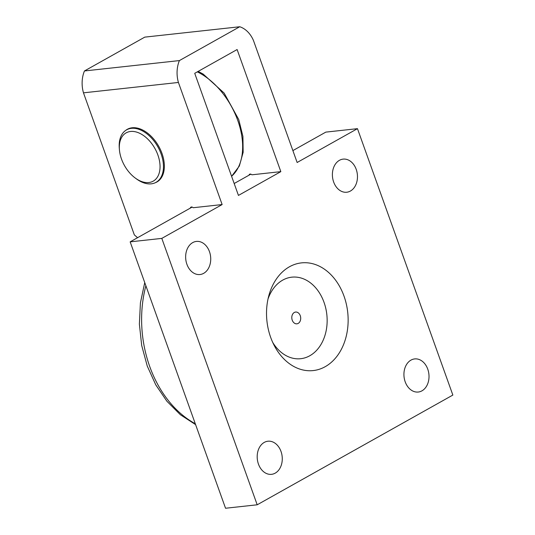 <?xml version="1.0" encoding="UTF-8"?>
<svg xmlns="http://www.w3.org/2000/svg" width="535" height="535" viewBox="0 0 535 535"><rect width="100%" height="100%" fill="white"/><g stroke="black" fill="none" stroke-linecap="round" stroke-linejoin="round"><path stroke-width="0.8" d="M130.547 131.47A27.68 17.441 60.7 0 1 159.898 163.697A27.68 17.441 60.7 0 1 135.261 178.041A27.68 17.441 60.7 0 1 119.425 149.807A27.68 17.441 60.7 0 1 130.547 131.47M135.261 178.041L136.512 178.958A30.087 18.959 -119.3 0 0 151.251 183.839A30.087 18.959 -119.3 0 0 156.033 182.335A30.087 18.959 -119.3 0 0 159.631 150.322A30.087 18.959 -119.3 0 0 131.383 128.34A30.087 18.959 -119.3 0 0 126.594 129.844A30.087 18.959 -119.3 0 0 119.298 148.262L119.425 149.807M280.835 171.641L238.443 195.415L194.727 73.315L237.119 49.541L280.835 171.641L251.865 174.805A2.889 1.819 60.7 0 0 249.671 174.216A2.889 1.819 60.7 0 0 249.016 175.192M239.727 26.75L179.399 60.582L84.45 70.961L144.778 37.129L239.727 26.75A26.556 19.915 -96.2 0 1 253.423 40.392L297.139 162.493L357.467 128.661L325.815 132.118L292.879 150.596M190.32 208.108A2.889 1.819 60.7 0 1 190.975 207.132A2.889 1.819 60.7 0 1 193.168 207.727L222.139 204.557L161.811 238.389L130.159 241.853L225.543 508.25L257.195 504.793L161.811 238.389M137.569 237.694L134.345 234.912L83.473 92.836L178.416 82.457L222.139 204.557M125.685 130.413A30.207 19.033 60.7 0 1 127.357 129.283A30.207 19.033 60.7 0 1 132.158 127.771A30.207 19.033 60.7 0 1 160.52 149.84A30.207 19.033 60.7 0 1 156.909 181.98A30.207 19.033 60.7 0 1 155.076 182.816M250.848 174.163L234.183 183.512M192.152 207.085L130.159 241.853M292.244 320.184A5.918 4.44 -96.2 0 1 295.608 312.052A5.918 4.44 -96.2 0 1 300.262 315.69A5.918 4.44 -96.2 0 1 296.898 323.822A5.918 4.44 -96.2 0 1 292.244 320.184M272.75 342.48A41.008 30.762 83.8 0 0 314.266 352.605A41.008 30.762 83.8 0 0 322.792 299.232A41.008 30.762 83.8 0 0 282.714 280.119A41.008 30.762 83.8 0 0 268.002 299.045M427.753 369.15A16.652 12.492 -96.2 0 1 418.283 392.028A16.652 12.492 -96.2 0 1 404.052 376.834A16.652 12.492 -96.2 0 1 414.658 358.925A16.652 12.492 -96.2 0 1 427.753 369.15M281.009 451.446A16.652 12.492 -96.2 0 1 271.539 474.331A16.652 12.492 -96.2 0 1 257.315 459.13A16.652 12.492 -96.2 0 1 267.921 441.221A16.652 12.492 -96.2 0 1 281.009 451.446M209.466 251.651A16.652 12.492 -96.2 0 1 199.996 274.529A16.652 12.492 -96.2 0 1 185.772 259.335A16.652 12.492 -96.2 0 1 196.378 241.419A16.652 12.492 -96.2 0 1 209.466 251.651M356.21 169.354A16.652 12.492 -96.2 0 1 346.74 192.232A16.652 12.492 -96.2 0 1 332.516 177.031A16.652 12.492 -96.2 0 1 343.122 159.122A16.652 12.492 -96.2 0 1 356.21 169.354M357.467 128.661L452.851 395.064L257.195 504.793M270.643 337.297A54.162 40.627 -96.2 0 1 268.837 295.608A54.162 40.627 -96.2 0 1 328.316 272.228A54.162 40.627 -96.2 0 1 337.431 355.641A54.162 40.627 -96.2 0 1 274.308 345.663A54.162 40.627 -96.2 0 1 270.643 337.297M178.416 82.457A26.556 19.915 -96.2 0 1 179.399 60.582M84.45 70.961A26.556 19.915 83.8 0 0 83.473 92.836M197.328 71.85A62.321 39.262 60.7 0 1 237.774 120.489A62.321 39.262 60.7 0 1 231.588 176.269M195.295 423.753A106.258 79.708 -96.2 0 1 149.706 366.455A106.258 79.708 -96.2 0 1 145.874 285.737M198.157 71.389L203.139 74.057L224.145 93.077L238.744 119.559L242.923 136.412L243.157 152.328L239.339 166.031L231.601 176.303M128.895 128.554L126.594 129.844M158.333 181.044L156.033 182.335M195.603 424.63L180.349 414.712L166.907 401.243L155.738 384.799L147.245 366.034L141.695 345.49L139.381 324.163L140.411 302.91L144.744 282.58"/></g></svg>
